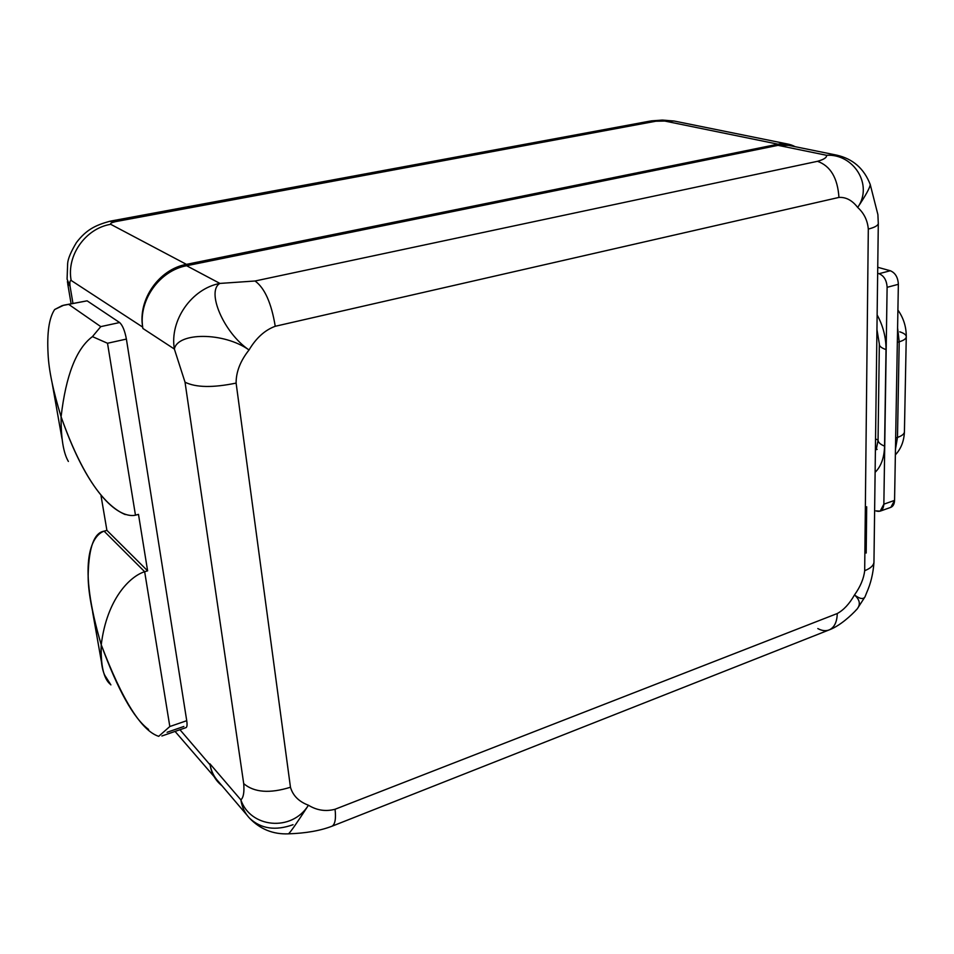 <?xml version="1.0" encoding="UTF-8"?>
<svg xmlns="http://www.w3.org/2000/svg" width="954" height="954" viewBox="0 0 954 954"><rect width="100%" height="100%" fill="white"/><g stroke="black" fill="none" stroke-linecap="round" stroke-linejoin="round"><path stroke-width="1.43" d="M67.495 282.456L70.071 286.295L72.945 303.289L70.071 286.295L67.376 281.668M650.747 120.991L655.827 121.23L649.495 121.194L655.827 121.23L115.589 221.626L109.388 221.376C95.627 225.251 86.42 229.509 76.439 242.554C70.894 251.82 67.961 258.784 67.651 263.471L67.078 279.188L70.071 286.295C69.594 282.229 69.964 280.297 71.168 280.464C69.964 280.297 69.594 282.229 70.071 286.295M866.685 506.765L866.184 553.046M875.915 510.891L880.184 511.141L883.857 504.177C883.285 510.151 880.637 512.381 875.915 510.891M875.116 472.337C881.091 466.423 884.239 457.693 884.573 446.15L886.016 349.581C886.051 337.382 883.094 325.815 877.131 314.903C883.094 325.815 886.051 337.382 886.016 349.581C881.329 347.971 879.099 346.099 879.338 343.977C879.099 346.099 881.329 347.971 886.016 349.581L884.573 446.15C879.993 444.254 877.823 442.096 878.062 439.663C877.823 442.096 879.993 444.254 884.573 446.15C884.239 457.693 881.091 466.423 875.116 472.337M880.184 511.141L890.857 507.337L894.566 500.385L883.857 504.177L887.113 287.321L898.358 284.304L894.566 500.385L898.358 284.304C897.964 277.328 895.269 272.808 890.285 270.745L879.039 273.703L890.285 270.745L877.74 267.287L890.285 270.745C895.269 272.808 897.964 277.328 898.358 284.304L887.113 287.321C886.707 280.321 884.012 275.778 879.039 273.703L877.668 273.309L879.039 273.703C884.012 275.778 886.707 280.321 887.113 287.321L883.857 504.177L894.566 500.385C894.399 504.153 893.051 506.514 890.547 507.445M837.35 155.275L836.539 155.108C852.852 158.746 864.085 168.56 870.239 184.539L877.895 214.602L878.3 223.665L873.959 562.371C873.447 565.686 870.346 568.465 864.682 570.683L868.307 229.067C874.436 227.517 877.763 225.716 878.3 223.665L878.312 222.938L878.3 223.665C877.763 225.716 874.436 227.517 868.307 229.067C867.532 220.338 863.99 213.136 857.682 207.447C852.256 200.352 846.007 197.013 838.948 197.418L275.241 326.28C264.902 330.084 256.161 337.978 249.03 349.975C240.348 360.91 236.043 371.953 236.115 383.091L290.457 787.241C292.902 795.636 298.888 801.634 308.44 805.236C316.883 810.399 325.755 811.735 335.057 809.254L837.254 613.529C843.67 610.059 849.418 603.858 854.498 594.938C859.781 598.945 863.275 599.577 865.004 596.858L866.685 592.625C870.775 583.502 873.196 573.414 873.959 562.371C873.447 565.686 870.346 568.465 864.682 570.683C863.787 578.613 860.389 586.698 854.498 594.938C860.389 586.698 863.787 578.613 864.682 570.683L868.307 229.067C867.532 220.338 863.99 213.136 857.682 207.447C873.566 184.861 853.448 153.534 826.546 155.287L778.047 145.342L788.672 145.366M865.028 596.81L865.028 596.822C863.31 599.589 859.804 598.957 854.498 594.938C849.418 603.858 843.67 610.059 837.254 613.529C837.052 621.913 834.44 627.327 829.431 629.807C825.949 631.274 822.074 630.868 817.805 628.567M288.525 833.832C305.793 833.259 320.294 830.719 332.016 826.2L332.028 826.212C335.092 824.399 336.106 818.747 335.057 809.254C325.755 811.735 316.883 810.399 308.44 805.236C296.921 822.956 290.266 832.496 288.466 833.844L288.442 833.844C273.178 834.464 260.203 829.253 249.578 818.21C244.904 813.273 241.994 807.156 240.873 799.869C243.473 797.592 244.415 792.19 243.711 783.639L185.028 382.196L174.367 349.045L142.885 328.462L142.683 327.091C138.628 299.914 159.747 270.554 186.614 265.737L219.921 283.421C191.623 288.68 169.454 320.449 174.367 349.045L142.885 328.462L142.683 327.103C138.628 299.914 159.747 270.554 186.614 265.737L778.047 145.342L186.614 265.737L219.921 283.421L255.052 281.001L817.506 161.309C823.934 159.509 826.951 157.505 826.546 155.287L778.047 145.342L787.885 145.211L836.539 155.108L826.546 155.287L836.539 155.108M332.016 826.212C335.092 824.399 336.106 818.759 335.057 809.254L837.254 613.529C837.052 621.901 834.44 627.327 829.443 629.795L332.016 826.212M855.845 610.298L857.097 609.046C860.746 604.49 859.876 599.792 854.498 594.938C859.864 599.78 860.735 604.478 857.109 609.022L855.845 610.298M247.205 815.408L218.502 781.66C214.161 777.093 211.371 771.5 210.107 764.893L179.96 729.727L210.095 764.893C211.538 773.634 215.497 780.587 221.96 785.726L175.059 731.42M293.045 824.697C275.408 831.006 260.919 828.835 249.578 818.21C244.904 813.273 241.994 807.156 240.873 799.869L209.928 763.796L240.873 799.869C250.198 827.738 291.59 832.317 308.44 805.236C298.888 801.634 292.902 795.636 290.457 787.241C269.732 793.692 254.158 792.488 243.711 783.639L185.028 382.196C195.904 387.574 212.933 387.873 236.115 383.091C236.043 371.953 240.348 360.91 249.03 349.975C256.161 337.978 264.902 330.084 275.241 326.28C271.425 303.098 264.687 288.001 255.052 281.001L817.506 161.309C830.493 165.972 837.648 178.004 838.948 197.418C846.007 197.013 852.256 200.352 857.682 207.447C873.566 184.861 853.448 153.534 826.546 155.287C826.951 157.505 823.934 159.509 817.506 161.309C830.493 165.972 837.648 178.004 838.948 197.418L275.241 326.28C271.425 303.098 264.687 288.001 255.052 281.001L219.921 283.421C206.136 291.006 223.391 332.564 249.03 349.975C223.88 331.92 177.575 332.171 174.367 349.045C169.454 320.449 191.623 288.68 219.921 283.421C206.136 291.006 223.391 332.564 249.03 349.975C223.88 331.92 177.575 332.171 174.367 349.045L185.028 382.196C195.904 387.574 212.933 387.873 236.115 383.091L290.457 787.241C269.732 793.692 254.158 792.488 243.711 783.639C244.415 792.19 243.473 797.592 240.873 799.869C250.198 827.738 291.59 832.317 308.44 805.236C296.921 822.956 290.266 832.496 288.466 833.844M63.93 305.161L87.112 300.832L119.62 322.535C122.565 325.231 124.819 330.74 126.393 339.075L186.734 720.699C187.342 724.861 187.067 727.186 185.911 727.663M71.168 280.464C66.363 255.505 85.55 228.376 110.712 224.309L186.424 264.365L778.035 144.185L787.849 144.066L795.183 146.701C789.912 143.827 784.2 142.993 778.035 144.185L186.424 264.365C159.044 269.243 137.77 299.592 142.683 327.103L71.168 280.464C66.363 255.505 85.55 228.376 110.712 224.309L186.424 264.365C159.044 269.243 137.77 299.592 142.683 327.103M870.06 184.039L870.227 184.492C870.06 187.521 865.874 195.165 857.682 207.447C865.862 195.188 870.048 187.544 870.227 184.504L870.06 184.039M649.948 121.098L664.735 121.051L778.035 144.185L664.735 121.051L655.827 121.23L115.589 221.626C111.63 222.544 110.008 223.439 110.712 224.309C110.008 223.439 111.63 222.544 115.589 221.626L109.436 221.364L111.594 220.911L649.495 121.194M664.735 121.051L674.144 121.027L664.735 121.051M210.095 764.893C211.228 771.953 214.078 777.904 218.645 782.733M167.093 732.278L183.86 726.471M148.585 729.44C133.727 718.434 117.938 690.219 101.243 644.785C100.659 665.594 103.676 678.747 110.282 684.245M104.081 531.151L106.908 530.364L101.064 495.961L106.908 530.364L104.081 531.151C90.857 535.933 77.226 563.897 101.243 644.785C92.061 613.768 87.708 590.121 88.185 573.843C88.96 547.024 94.255 532.797 104.081 531.151L144.662 571.72L104.081 531.151M110.891 684.9L104.797 675.301C101.684 668.849 100.492 658.677 101.243 644.785C106.908 598.492 130.34 576.121 144.662 571.72L147.62 570.85L106.908 530.364L147.62 570.85L138.485 514.361L135.468 515.196L138.485 514.361L147.62 570.85L144.662 571.72L169.824 726.519L186.734 720.699L126.393 339.075L107.516 343.261L92.443 336.619L100.778 326.626L119.62 322.535L87.112 300.832L63.739 305.197L54.664 309.513C49.083 317.873 46.889 332.719 48.082 354.041C48.761 369.806 53.09 390.711 61.092 416.767C65.898 375.327 76.344 348.604 92.443 336.619L100.778 326.626L69.01 304.6L100.778 326.626L119.62 322.535C122.565 325.231 124.819 330.74 126.393 339.075L107.516 343.261L135.468 515.196L107.516 343.261L92.443 336.619C76.344 348.604 65.898 375.327 61.092 416.767C90.32 499.634 120.717 518.38 135.468 515.196M125.284 514.576C108.768 507.623 84.727 484.334 61.092 416.767C60.984 438.196 63.417 453.09 68.378 461.45M87.112 300.832L62.237 305.59L54.664 309.513M158.698 736.333L169.824 726.519L144.662 571.72C130.34 576.121 106.908 598.492 101.243 644.785C122.339 700.272 141.49 730.788 158.698 736.333L169.824 726.519L186.734 720.699C187.318 724.694 187.091 726.996 186.042 727.616L161.882 735.987M875.402 449.859L877.12 449.394L875.402 449.859M895.46 449.346L897.487 437.397C901.709 435.954 904.022 434.189 904.416 432.09L904.428 431.351L904.416 432.09C904.022 434.189 901.709 435.954 897.487 437.397L895.46 449.346M895.639 439.067L895.675 437.993L897.487 437.397L899.205 341.806L897.332 342.343L897.356 341.21L895.663 437.993L897.344 342.343L899.205 341.806L897.595 327.902L899.205 341.806C903.521 340.506 905.871 338.932 906.264 337.096C905.871 338.932 903.521 340.506 899.205 341.806L897.487 437.397L895.675 437.993L895.639 439.067M906.276 336.452L906.264 337.096C906.479 335.069 904.32 333.304 899.789 331.825M878.026 439.937L875.545 439.043L878.026 439.937M875.414 449.417L876.249 449.382L875.414 449.417M67.686 283.577L71.085 303.67M865.004 596.858L857.181 608.95C851.195 615.557 839.949 625.8 829.491 629.783M787.849 144.066L674.144 121.027L662.326 120.073L651.367 120.872M101.482 662.1L92.633 612.074M61.998 438.768L52.148 383.067M879.338 343.977L876.953 329.547M878.062 439.663L879.338 344.68M876.237 449.632L878.05 440.474M895.365 454.843C900.946 448.929 903.951 441.344 904.416 432.09L906.264 337.096C906.407 327.15 903.617 318.123 897.905 310.026"/></g></svg>

